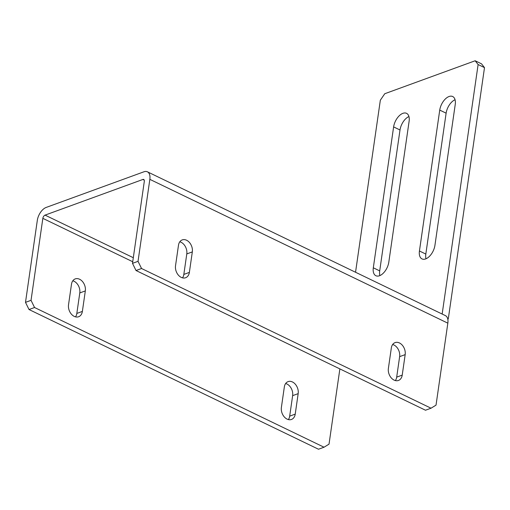 <?xml version="1.0" encoding="UTF-8"?>
<svg xmlns="http://www.w3.org/2000/svg" width="510" height="510" viewBox="0 0 510 510"><rect width="100%" height="100%" fill="white"/><g stroke="black" fill="none" stroke-linecap="round" stroke-linejoin="round"><path stroke-width="0.76" d="M181.248 277.389A9.231 6.675 -110 0 1 175.529 265.723L178.487 245.233A9.231 6.675 -110 0 1 182.242 239.898A9.231 6.675 -110 0 1 189.58 242.632A9.231 6.675 -110 0 1 192.321 251.908L189.369 272.404A9.231 6.675 -110 0 1 185.614 277.74A9.231 6.675 -110 0 1 181.248 277.389M68.531 304.731A9.231 6.675 70 0 0 74.25 316.398A9.231 6.675 70 0 0 78.61 316.748A9.231 6.675 70 0 0 82.371 311.412L85.323 290.917A9.231 6.675 70 0 0 82.582 281.641A9.231 6.675 70 0 0 75.244 278.9A9.231 6.675 70 0 0 71.489 284.236L68.531 304.731M394.103 380.109A9.231 6.675 -110 0 1 388.384 368.443L391.336 347.947A9.231 6.675 -110 0 1 395.091 342.612A9.231 6.675 -110 0 1 402.435 345.353A9.231 6.675 -110 0 1 405.169 354.628L402.218 375.124A9.231 6.675 -110 0 1 398.463 380.46A9.231 6.675 -110 0 1 394.103 380.109M281.386 407.452A9.231 6.675 70 0 0 287.104 419.118A9.231 6.675 70 0 0 291.465 419.462A9.231 6.675 70 0 0 295.22 414.126L298.171 393.637A9.231 6.675 70 0 0 295.437 384.355A9.231 6.675 70 0 0 288.093 381.62A9.231 6.675 70 0 0 284.338 386.956L281.386 407.452M379.88 275.591A11.934 6.617 115.8 0 1 379.701 270.887L400.006 129.986A11.934 6.617 115.8 0 1 408.943 116.548M379.517 275.738A11.934 6.617 115.8 0 1 375.876 275.725A11.934 6.617 115.8 0 1 373.314 267.801L393.618 126.907A11.934 6.617 115.8 0 1 406.553 113.335A11.934 6.617 115.8 0 1 409.116 121.252L388.811 262.153A11.934 6.617 115.8 0 1 379.517 275.738M425.997 258.78A11.934 6.617 115.8 0 1 425.825 254.069L446.122 113.175A11.934 6.617 115.8 0 1 455.06 99.73M425.633 258.927A11.934 6.617 115.8 0 1 422 258.908A11.934 6.617 115.8 0 1 419.437 250.99L439.741 110.09A11.934 6.617 115.8 0 1 452.676 96.524A11.934 6.617 115.8 0 1 455.239 104.442L434.934 245.342A11.934 6.617 115.8 0 1 425.633 258.927M133.308 257.709L45.059 215.124L142.838 179.482A2.843 1.575 -64.2 0 1 143.699 179.482A2.843 1.575 -64.2 0 1 144.311 181.369L132.498 263.345L138.031 261.33L149.844 179.348A11.36 6.305 -64.2 0 0 147.403 171.806A11.36 6.305 -64.2 0 0 143.941 171.793L46.168 207.436A11.36 6.305 -64.2 0 0 37.313 220.377L25.5 302.353L31.033 300.333L42.846 218.356L132.727 261.738M147.403 171.806L445.402 315.613A11.36 6.305 115.8 0 1 447.837 323.161L436.024 405.138L431.033 408.204L141.55 268.509L136.017 270.523L425.499 410.225L431.033 408.204M138.031 261.33L141.55 268.509M179.8 241.797A9.231 6.675 -110 0 1 186.787 253.923L183.829 274.418A9.231 6.675 -110 0 1 182.523 277.854M392.649 344.511A9.231 6.675 -110 0 1 399.636 356.643L396.684 377.139A9.231 6.675 -110 0 1 395.371 380.575M136.017 270.523L132.498 263.345M45.059 215.124A2.843 1.575 -64.2 0 0 42.846 218.356M339.87 368.902L329.026 444.146L324.035 447.213L34.553 307.511L29.019 309.532L25.5 302.353M72.796 280.8A9.231 6.675 -110 0 1 79.789 292.931L76.831 313.427A9.231 6.675 -110 0 1 75.518 316.863M285.651 383.52A9.231 6.675 -110 0 1 292.638 395.652L289.686 416.147A9.231 6.675 -110 0 1 288.373 419.583M324.035 447.213L318.495 449.233L29.019 309.532M31.033 300.333L34.553 307.511M447.882 319.687A9.945 7.185 70 0 0 448.507 317.405L484.5 67.632L478.112 64.547L442.157 314.052M355.546 272.251L380.339 100.196L384.769 93.725L475.161 60.766L481.548 63.852L484.5 67.632M478.112 64.547L475.161 60.766M373.314 267.801L379.701 270.887M419.437 250.99L425.825 254.069M142.838 179.482L144.241 180.157M149.844 179.348L447.837 323.161M439.741 110.09L446.122 113.175M393.618 126.907L400.006 129.986M298.171 393.637L292.638 395.652M295.22 414.126L289.686 416.147M402.218 375.124L396.684 377.139M405.169 354.628L399.636 356.643M85.323 290.917L79.789 292.931M82.371 311.412L76.831 313.427M189.369 272.404L183.829 274.418M192.321 251.908L186.787 253.923"/></g></svg>
